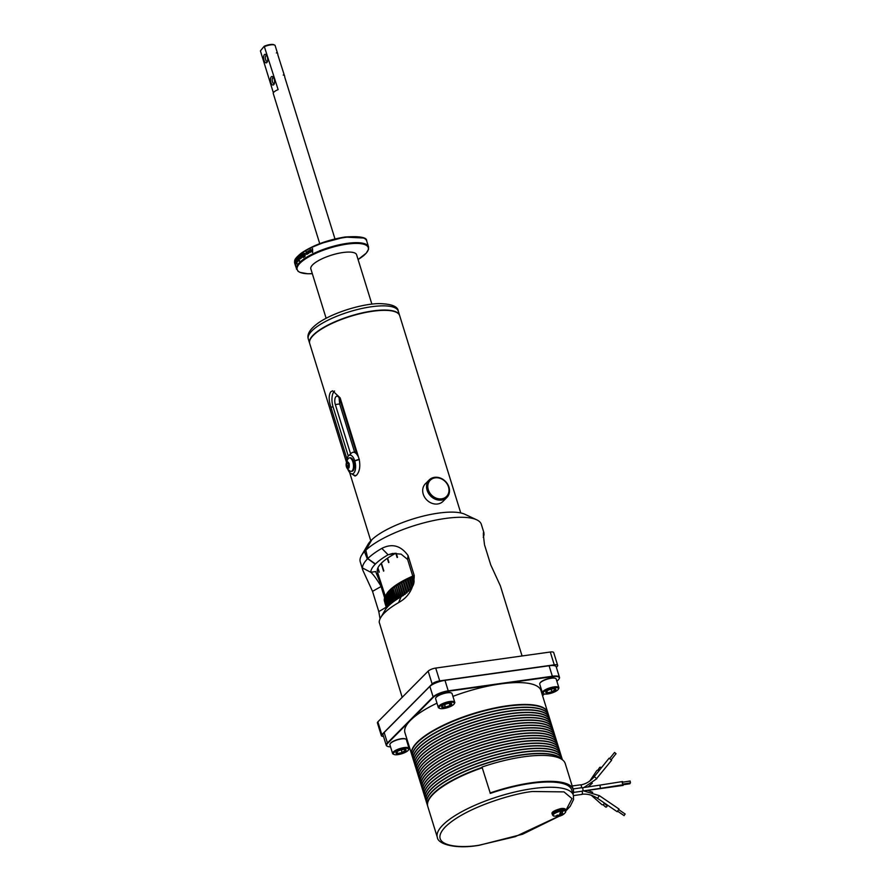 <?xml version="1.0" encoding="UTF-8"?>
<svg xmlns="http://www.w3.org/2000/svg" width="891" height="891" viewBox="0 0 891 891"><rect width="100%" height="100%" fill="white"/><g stroke="black" fill="none" stroke-linecap="round" stroke-linejoin="round"><path stroke-width="1.34" d="M560.907 808.594L552.743 812.603M560.094 813.773L560.617 815.8L562.499 815.009A3.519 1.036 -17.2 0 0 563.179 814.329L561.519 814.897L562.978 810.866A6.638 1.949 -17.2 0 1 565.417 812.492L565.841 810.821A6.994 2.06 -17.2 0 0 561.865 810.164A6.994 2.06 -17.2 0 0 552.487 814.953L553.79 816.089A6.638 1.949 -17.2 0 1 554.291 813.75A6.638 1.949 -17.2 0 1 560.795 811.166L560.807 810.81A6.883 2.027 -17.2 0 1 561.943 810.61A6.883 2.027 -17.2 0 1 562.989 810.498L560.495 812.57M565.417 812.492L563.647 814.251A10.848 0.668 -128.1 0 1 563.58 814.251A10.848 0.668 51.9 0 1 562.388 813.205M601.28 767.931A0.958 0.802 -146.3 0 0 599.576 767.641M599.042 770.715A1.626 1.37 -146.3 0 0 596.591 770.893M629.725 783.746L630.204 782.955M622.698 785.372A1.626 0.757 -98 0 0 622.965 785.428A1.626 0.757 -98 0 0 623.199 785.305A1.626 0.757 -98 0 0 623.511 784.013M611.226 759.678L616.049 753.675L614.556 752.483M596.536 778.667L611.627 760.246L609.076 758.219M630.438 782.911L622.909 784.102L622.453 782.966L622.62 782.209L630.137 781.017L630.438 782.911L630.137 781.017M623.31 784.035L623.021 784.759L622.23 782.833L622.508 781.552L623.009 782.153M624.145 815.465L625.059 814.14M617.185 811.723L619.022 809.028L599.365 795.652L597.527 798.347L617.185 811.723M605.345 806.611A0.958 0.791 -48.6 0 0 607.038 805.91A0.958 0.791 -48.6 0 0 606.827 805.542L604.265 803.281M346.944 458.965L330.906 407.154C328.656 400.315 328.623 395.181 330.784 391.762L332.644 390.815L340.139 397.843L359.184 459.355C360.51 466.327 359.641 471.595 356.589 475.137L355.008 476.039L352.313 474.235M460.747 512.938L399.669 315.626A47.1 13.844 162.8 0 0 396.228 312.229A47.1 13.844 162.8 0 0 354.908 315.046A47.1 13.844 162.8 0 0 313.32 335.35A47.1 13.844 162.8 0 0 310.614 338.725A47.1 13.844 162.8 0 0 309.689 343.469L346.354 461.917M396.038 312.14A46.778 13.755 162.8 0 0 395.86 312.05A46.778 13.755 162.8 0 0 354.818 314.857A46.778 13.755 162.8 0 0 313.509 335.016A46.778 13.755 162.8 0 0 310.825 338.38A46.778 13.755 162.8 0 0 310.725 338.547M370.623 540.948A53.159 15.637 162.8 0 0 368.161 544.156L361.49 555.483A63.384 18.633 -17.2 0 1 364.475 551.596L371.246 540.503M380.056 618.833L378.798 611.616L372.527 591.346L362.871 570.34L360.254 561.865A63.384 18.633 -17.2 0 1 361.49 555.483M476.707 519.809L464.801 514.241A53.159 15.637 162.8 0 0 438.405 513.127A53.159 15.637 162.8 0 0 371.848 539.723L365.811 550.248A63.384 18.633 -17.2 0 1 445.233 518.484A63.384 18.633 -17.2 0 1 476.707 519.809A63.384 18.633 -17.2 0 1 481.34 524.376L483.958 532.851L483.301 535.313M365.811 550.248L367.794 558.568A63.384 18.633 -17.2 0 1 381.816 548.388C392.096 543.187 400.827 545.57 408.045 555.527L414.248 575.586C413.97 588.004 408.746 597.003 398.6 602.606A63.384 18.633 162.8 0 0 380.713 617.574A63.384 18.633 162.8 0 0 379.221 622.241L402.186 697.33M362.871 570.34L362.437 567.935A63.384 18.633 -17.2 0 1 367.337 559.036L364.475 551.596M446.881 497.479L443.005 501.377A12.452 10.425 -135.2 0 1 437.693 503.972A12.452 10.425 -135.2 0 1 424.651 497.256A12.452 10.425 -135.2 0 1 425.33 483.835L429.195 479.937A12.452 10.425 -135.2 0 1 434.518 477.342A12.452 10.425 -135.2 0 1 447.549 484.058A12.452 10.425 -135.2 0 1 446.881 497.479A12.452 10.425 -135.2 0 1 441.557 500.074A12.452 10.425 -135.2 0 1 428.515 493.358A12.452 10.425 -135.2 0 1 429.195 479.937M399.625 315.481A47.1 13.844 162.8 0 0 399.58 315.325A47.1 13.844 162.8 0 0 361.857 312.975A47.1 13.844 162.8 0 0 313.231 335.061A47.1 13.844 162.8 0 0 309.6 343.18A47.1 13.844 162.8 0 0 309.645 343.325M346.632 461.093A9.445 4.366 82 0 1 348.548 455.758L351.544 453.029A11.85 5.469 82 0 1 353.103 452.26A11.85 5.469 82 0 1 358.527 457.272M350.597 453.887L335.328 404.559A6.07 2.807 82 0 1 336.82 396.194A6.07 2.807 82 0 1 340.006 399.836L356.177 452.06A11.85 5.469 82 0 1 357.035 452.439M356.177 452.06A11.85 5.469 -98 0 0 355.064 451.982L353.103 452.26M386.494 608.13L384.957 603.073A53.415 15.704 162.8 0 0 385.057 603.14M359.351 459.5L354.774 460.937A9.445 4.366 82 0 1 353.772 473.121A9.445 4.366 82 0 1 351.054 473.6A9.445 4.366 82 0 1 347.735 469M441.646 498.826A11.494 9.623 -135.2 0 1 428.304 489.749A11.494 9.623 -135.2 0 1 435.153 477.843A11.494 9.623 -135.2 0 1 448.496 486.92A11.494 9.623 -135.2 0 1 441.646 498.826M376.024 572.557L381.66 586.189L384.979 596.914M378.552 575.408A51.466 15.136 -17.2 0 1 375.98 572.423M396.25 553.311L397.486 557.309A49.907 14.679 162.8 0 0 397.119 557.51L395.816 553.289M395.727 553.289A49.907 14.679 162.8 0 0 387.596 558.145L388.921 562.399A49.907 14.679 162.8 0 0 388.632 562.6L387.307 558.345A49.907 14.679 162.8 0 0 381.415 563.134L383.821 570.886A49.907 14.679 162.8 0 0 383.575 571.142L381.17 563.39A49.907 14.679 162.8 0 0 377.918 567.812L379.243 572.067A49.907 14.679 162.8 0 0 379.165 572.234L377.851 567.979A49.907 14.679 162.8 0 0 377.428 571.777L378.742 576.032A49.907 14.679 162.8 0 0 378.775 576.132A49.907 14.679 162.8 0 0 378.786 576.176L377.472 571.922M352.179 470.827A6.805 3.141 82 0 1 351.199 471.35A6.805 3.141 82 0 1 350.063 471.083C345.496 468.187 344.906 463.977 348.292 458.453A6.805 3.141 82 0 1 348.336 458.408A6.805 3.141 82 0 1 349.317 457.885A6.805 3.141 82 0 1 353.17 463.053A6.805 3.141 82 0 1 352.179 470.827M351.199 471.35L352.045 471.228A6.805 3.141 -98 0 0 353.025 470.704A6.805 3.141 -98 0 0 353.76 461.972A6.805 3.141 -98 0 0 353.682 461.738A6.805 3.141 -98 0 0 350.152 457.762L349.317 457.885M371.881 304.132L356.6 254.748A23.946 7.039 162.8 0 0 337.411 253.556A23.946 7.039 162.8 0 0 312.685 264.783A23.946 7.039 162.8 0 0 310.848 268.915L326.128 318.287M388.766 605.657L385.669 595.656A51.89 15.258 162.8 0 0 385.48 595.979L386.727 593.852A49.974 14.69 -17.2 0 1 412.956 576.032M384.4 600.98A51.89 15.258 162.8 0 0 384.455 601.202A51.89 15.258 162.8 0 0 384.478 601.247L386.571 608.03L384.433 600.902M386.661 607.918L384.266 600.178A51.89 15.258 162.8 0 0 384.299 600.467L386.616 607.974M386.861 607.684L384.277 599.342A51.89 15.258 162.8 0 0 384.255 599.643L386.772 607.785M387.162 607.339L384.422 598.474A51.89 15.258 162.8 0 0 384.355 598.785L387.039 607.473M387.585 606.871L384.7 597.571A51.89 15.258 162.8 0 0 384.589 597.894L387.418 607.049M388.108 606.303L385.112 596.625A51.89 15.258 162.8 0 0 384.957 596.97L387.908 606.515M378.775 576.132L388.521 605.902M385.669 595.656L386.861 593.673L386.093 595.021L389.244 605.201M389.534 604.933L386.349 594.665A51.89 15.258 162.8 0 0 386.093 595.021M386.349 594.665L387.563 592.704L386.861 594.007L390.091 604.432M390.414 604.143L387.162 593.64A51.89 15.258 162.8 0 0 386.861 594.007M387.162 593.64L387.752 592.972A51.89 15.258 -17.2 0 1 388.108 592.604L389.345 590.688L388.777 591.925L392.129 602.739M392.541 602.416L389.178 591.546A51.89 15.258 162.8 0 0 388.777 591.925M389.178 591.546L390.414 589.653L389.924 590.856L393.321 601.815M393.777 601.481L390.358 590.466A51.89 15.258 162.8 0 0 389.924 590.856M390.358 590.466L391.617 588.606L391.194 589.775L394.635 600.868M395.125 600.523L391.672 589.385A51.89 15.258 162.8 0 0 391.194 589.775M391.672 589.385L392.92 587.548L392.575 588.684L396.05 599.888M396.584 599.543L393.098 588.283A51.89 15.258 162.8 0 0 392.575 588.684M393.098 588.283L394.334 586.478L397.586 598.897M398.154 598.529L394.635 587.18A51.89 15.258 162.8 0 0 394.078 587.581M394.635 587.18L395.871 585.409L399.213 597.872M399.825 597.505L396.283 586.078A51.89 15.258 162.8 0 0 395.682 586.467M396.283 586.078L397.497 584.329L400.95 596.836M401.607 596.502L398.032 584.964A51.89 15.258 162.8 0 0 397.397 585.365M398.032 584.964L399.224 583.26L402.799 595.834M403.456 595.422L399.881 583.861A51.89 15.258 162.8 0 0 399.213 584.251M399.881 583.861L401.05 582.191L404.67 594.598M405.338 594.108L401.83 582.759A51.89 15.258 162.8 0 0 401.128 583.159M401.83 582.759L402.966 581.121L406.552 593.128M407.22 592.548L403.857 581.667A51.89 15.258 162.8 0 0 403.122 582.057M403.857 581.667L404.96 580.063L408.434 591.401M409.103 590.722L405.973 580.598A51.89 15.258 162.8 0 0 405.205 580.977M405.973 580.598L407.042 579.027L410.305 589.385M410.963 588.583L408.156 579.529A51.89 15.258 162.8 0 0 407.376 579.907M408.156 579.529L409.181 577.992L412.121 586.969M412.733 585.955L410.417 578.482A51.89 15.258 162.8 0 0 409.604 578.849M410.417 578.482L411.397 576.978L413.725 583.672M414.115 581.879L412.745 577.446A51.89 15.258 162.8 0 0 411.909 577.813M412.745 577.446L413.68 575.987M436.98 703.166A71.202 20.939 162.8 0 0 410.417 720.396A71.202 20.939 162.8 0 0 404.937 732.68L411.709 754.543A71.202 20.939 -17.2 0 1 507.179 705.806A71.202 20.939 -17.2 0 1 547.742 712.432A71.202 20.939 -17.2 0 1 547.798 712.644M547.742 712.432L540.971 690.57A71.202 20.939 162.8 0 0 500.408 683.943A71.202 20.939 162.8 0 0 452.929 696.372M451.247 692.92A8.297 2.439 162.8 0 0 451.069 692.83A8.297 2.439 162.8 0 0 443.785 693.321A8.297 2.439 162.8 0 0 436.456 696.907A8.297 2.439 162.8 0 0 435.977 697.497A8.297 2.439 162.8 0 0 435.888 697.675M439.664 708.378L438.929 708.033A8.62 2.539 -17.2 0 1 438.294 707.409L435.61 698.722A8.62 2.539 -17.2 0 1 435.777 697.853A8.62 2.539 -17.2 0 1 436.267 697.23A8.62 2.539 -17.2 0 1 447.159 692.819A8.62 2.539 -17.2 0 1 451.447 692.998A8.62 2.539 -17.2 0 1 452.071 693.621L454.766 702.308A8.62 2.539 -17.2 0 1 454.599 703.177L454.176 703.89A7.986 2.35 -17.2 0 1 443.629 708.545A7.986 2.35 -17.2 0 1 439.664 708.378A7.986 2.35 -17.2 0 1 441.323 705.215A7.986 2.35 -17.2 0 1 449.788 702.342A7.986 2.35 -17.2 0 1 454.176 703.89M405.55 739.007A8.297 2.439 162.8 0 0 405.372 738.917A8.297 2.439 162.8 0 0 401.251 738.739A8.297 2.439 162.8 0 0 390.28 743.584A8.297 2.439 162.8 0 0 390.191 743.762M393.967 754.465L393.221 754.12A8.62 2.539 -17.2 0 1 392.597 753.496L389.902 744.809A8.62 2.539 -17.2 0 1 390.069 743.94A8.62 2.539 -17.2 0 1 401.462 738.906A8.62 2.539 -17.2 0 1 405.75 739.085A8.62 2.539 -17.2 0 1 406.374 739.708L409.069 748.395A8.62 2.539 -17.2 0 1 408.891 749.264L408.479 749.977A7.986 2.35 -17.2 0 1 397.932 754.632A7.986 2.35 -17.2 0 1 393.967 754.465A7.986 2.35 -17.2 0 1 395.626 751.302A7.986 2.35 -17.2 0 1 404.091 748.429A7.986 2.35 -17.2 0 1 408.479 749.977M555.36 678.329A8.297 2.439 162.8 0 0 555.182 678.229A8.297 2.439 162.8 0 0 551.061 678.062A8.297 2.439 162.8 0 0 540.091 682.907A8.297 2.439 162.8 0 0 540.002 683.074M543.777 693.788L543.031 693.432A8.62 2.539 -17.2 0 1 542.407 692.819L539.712 684.121A8.62 2.539 -17.2 0 1 539.879 683.263A8.62 2.539 -17.2 0 1 551.273 678.229A8.62 2.539 -17.2 0 1 555.561 678.407A8.62 2.539 -17.2 0 1 556.184 679.031L558.88 687.718A8.62 2.539 -17.2 0 1 558.702 688.587L558.289 689.289A7.986 2.35 -17.2 0 1 547.742 693.955A7.986 2.35 -17.2 0 1 543.777 693.788A7.986 2.35 -17.2 0 1 545.437 690.614A7.986 2.35 -17.2 0 1 553.901 687.741A7.986 2.35 -17.2 0 1 558.289 689.289M346.788 463.587A2.305 1.069 82 0 1 347.145 462.863A2.305 1.069 82 0 1 347.668 462.696L346.788 463.587L346.9 465.859L347.913 467.229L348.804 466.338A2.305 1.069 82 0 1 348.615 466.828A2.305 1.069 82 0 1 347.913 467.229A2.305 1.069 82 0 1 346.9 465.859A2.305 1.069 82 0 1 346.788 463.587L348.381 463.365M295.133 264.594L295.055 264.315A37.678 11.082 -17.2 0 1 295.032 264.215L295.756 266.543A37.678 11.082 162.8 0 0 295.779 266.643L295.834 266.866M295.578 266.008L294.698 263.201A37.678 11.082 162.8 0 1 345.218 237.407A37.678 11.082 162.8 0 1 366.691 240.915C367.092 237.34 359.819 236.037 344.884 237.028C327.665 239.857 313.198 245.181 301.481 252.999C292.46 260.295 295.044 260.985 294.698 263.201M294.999 264.026A37.678 11.082 -17.2 0 1 294.988 263.925L295.979 267.122A37.678 11.082 162.8 0 0 295.99 267.233L295.021 264.026M294.966 263.268A37.678 11.082 -17.2 0 1 294.977 263.213L295.11 263.669A37.678 11.082 162.8 0 0 295.11 263.781L294.988 263.268M295.723 264.415A37.678 11.082 -17.2 0 1 295.756 264.293L295.211 262.656A37.678 11.082 162.8 0 0 295.199 262.711L295.088 262.388A37.678 11.082 -17.2 0 1 295.121 262.299L295.801 264.17A37.678 11.082 -17.2 0 1 295.823 264.081L295.935 264.415A37.678 11.082 162.8 0 0 295.901 264.504L295.868 264.627A37.678 11.082 162.8 0 0 295.834 264.75L295.912 264.371M295.177 262.288L295.389 262.845M295.422 262.043L295.723 263.669L295.868 262.711M295.433 261.687L295.834 262.6M295.534 261.286A37.678 11.082 -17.2 0 1 295.6 261.163L296.58 263.023A37.678 11.082 162.8 0 0 296.514 263.157L295.801 261.252L296.335 263.48A37.678 11.082 162.8 0 0 296.257 263.625L295.634 261.263M295.823 260.863L296.146 261.586M296.224 261.843L296.124 261.163M295.979 260.495A37.678 11.082 -17.2 0 1 296.068 260.361L297.071 263.547A37.678 11.082 162.8 0 0 296.981 263.703L296.102 260.473M296.335 260.083L296.803 260.996M297.004 259.281L297.538 261.731L296.881 260.918L296.781 259.314L297.46 260.15M297.538 261.731L297.026 260.885M297.382 258.668A37.678 11.082 -17.2 0 1 297.505 258.535L298.229 260.863A37.678 11.082 162.8 0 0 298.106 261.007L297.538 258.646M298.374 257.644A37.678 11.082 -17.2 0 1 298.53 257.51L299.521 260.718A37.678 11.082 162.8 0 0 299.086 261.141L298.485 259.225A37.678 11.082 -17.2 0 1 298.775 258.936L298.563 257.622M299.888 256.441L299.61 257.365L300.568 257.889L300.378 258.88L299.788 258.546L300.345 258.011L299.454 257.566L299.621 256.474L300.278 256.875M300.868 255.65L300.579 256.563L301.592 257.087L301.37 258.078L300.746 257.744L301.347 257.209L300.412 256.764L300.612 255.661L301.303 256.062M301.035 257.165L301.592 257.087M301.381 255.138L302.472 255.104L302.428 257.287L301.18 255.283A37.678 11.082 -17.2 0 1 301.381 255.138M302.55 254.303A37.678 11.082 -17.2 0 1 302.762 254.147L303.753 257.365A37.678 11.082 162.8 0 0 303.541 257.51L302.784 254.291A37.355 10.982 -17.2 0 1 302.806 254.28M303.764 255.439L303.798 253.412L305.245 254.436L304.833 256.697L303.798 256.218L304.733 256.307L305.012 254.603L303.92 253.779L303.675 255.049A37.678 11.082 -17.2 0 1 304.21 254.692L304.321 255.071A37.678 11.082 162.8 0 0 303.564 255.572L303.196 254.403L304.432 253.289M304.833 256.697L303.798 256.218L304.967 256.307L305.245 254.603L304.154 253.779M303.998 255.984L304.967 256.307M305.268 253.679A37.678 11.082 -17.2 0 1 306.003 253.233L306.125 253.612A37.678 11.082 162.8 0 0 305.379 254.058L305.49 253.679A37.355 10.982 -17.2 0 1 306.036 253.345M305.992 252.108A37.678 11.082 -17.2 0 1 306.248 251.964L307.451 252.32L307.896 253.757A37.678 11.082 162.8 0 0 307.64 253.902L306.727 252.019L306.994 254.269A37.678 11.082 162.8 0 0 306.716 254.436L306.203 252.12A37.355 10.982 -17.2 0 1 306.281 252.075M306.883 251.674L307.451 252.32M308.241 250.917L309.121 251.73L308.787 253.322L307.941 252.899L308.676 252.988L308.854 251.875L308.141 251.229L307.662 252.131L308.375 250.828M308.787 253.311L307.941 252.899L308.876 252.999L308.342 251.251M308.197 252.71L308.876 252.999M309.043 251.897L308.141 251.229M309.734 250.115L310.658 250.928L310.302 252.509L309.433 252.097L310.191 252.175L310.38 251.073L309.656 250.427L309.155 251.318L309.923 250.026M310.302 252.509L309.433 252.097L310.38 252.209L309.845 250.449M309.7 251.908L310.38 252.209M310.569 251.106L309.656 250.427M312.262 248.801A37.678 11.082 -17.2 0 1 312.574 248.656L312.652 252.298A37.678 11.082 162.8 0 0 312.362 252.431L310.48 249.669A37.678 11.082 -17.2 0 1 310.781 249.513L311.327 250.36A37.678 11.082 -17.2 0 1 312.307 249.87L312.429 248.834A37.355 10.982 -17.2 0 1 312.574 248.767M438.294 707.409A8.62 2.539 -17.2 0 1 449.855 701.507A8.62 2.539 -17.2 0 1 454.766 702.308M392.597 753.496A8.62 2.539 -17.2 0 1 404.158 747.594A8.62 2.539 -17.2 0 1 409.069 748.395M542.407 692.819A8.62 2.539 -17.2 0 1 553.968 686.916A8.62 2.539 -17.2 0 1 558.88 687.718M542.586 707.677A71.08 20.894 162.8 0 0 542.519 707.643A71.08 20.894 162.8 0 0 507.213 706.151A71.08 20.894 162.8 0 0 413.313 747.638A71.08 20.894 162.8 0 0 413.268 747.705M412.589 757.406A71.202 20.939 -17.2 0 1 412.555 757.283L411.831 754.955A71.202 20.939 -17.2 0 1 413.224 747.783A71.202 20.939 -17.2 0 1 507.302 706.218A71.202 20.939 -17.2 0 1 542.664 707.71A71.202 20.939 -17.2 0 1 547.865 712.845L548.589 715.172A71.202 20.939 -17.2 0 1 548.622 715.295M412.555 757.283A71.202 20.939 -17.2 0 1 418.035 744.999A71.202 20.939 -17.2 0 1 508.026 708.545A71.202 20.939 -17.2 0 1 548.589 715.172M444.442 704.636L445.333 707.209L444.72 704.514M449.32 703.333L449.988 705.494L445.522 707.12M449.988 705.494L449.576 703.311M451.414 703.567L450.211 705.36M451.425 703.6L451.347 703.522A5.268 1.548 -17.2 0 1 450.267 705.594A5.268 1.548 -17.2 0 1 444.676 707.487A5.268 1.548 -17.2 0 1 441.78 706.474A5.268 1.548 -17.2 0 1 448.741 703.4A5.268 1.548 -17.2 0 1 451.358 703.5L451.425 703.6M445.233 707.176L441.914 706.853M401.217 749.854L402.053 752.583L401.518 749.777M405.472 749.988L402.353 752.483M404.536 749.309L405.717 750.4M403.044 749.487A5.268 1.548 -17.2 0 1 405.661 749.587A5.268 1.548 -17.2 0 1 404.57 751.681A5.268 1.548 -17.2 0 1 398.979 753.574A5.268 1.548 -17.2 0 1 396.083 752.561A5.268 1.548 -17.2 0 1 403.044 749.487M402.053 752.583L397.598 753.452L397.041 751.648M551.017 689.177L551.863 691.906L551.329 689.099M555.282 689.311L552.164 691.795M554.347 688.62L555.527 689.723M552.854 688.799A5.268 1.548 -17.2 0 1 555.472 688.91A5.268 1.548 -17.2 0 1 554.38 691.004A5.268 1.548 -17.2 0 1 548.789 692.897A5.268 1.548 -17.2 0 1 545.893 691.873A5.268 1.548 -17.2 0 1 552.854 688.799M551.863 691.906L547.408 692.764L546.851 690.959M414.059 750.278A71.08 20.894 -17.2 0 1 414.103 750.2A71.08 20.894 -17.2 0 1 418.18 745.099A71.08 20.894 -17.2 0 1 508.015 708.713A71.08 20.894 -17.2 0 1 543.31 710.205A71.08 20.894 -17.2 0 1 543.387 710.238M546.673 691.082L547.408 692.764M413.379 759.967A71.202 20.939 -17.2 0 1 413.346 759.856L412.622 757.517A71.202 20.939 -17.2 0 1 414.014 750.345A71.202 20.939 -17.2 0 1 508.093 708.779A71.202 20.939 -17.2 0 1 543.454 710.283A71.202 20.939 -17.2 0 1 548.667 715.406L549.379 717.745A71.202 20.939 -17.2 0 1 549.424 717.856M413.346 759.856A71.202 20.939 -17.2 0 1 508.817 711.107A71.202 20.939 -17.2 0 1 549.379 717.745M277.413 52.948L275.152 45.63A7.986 2.35 162.8 0 0 274.562 45.051L273.827 44.706A7.34 2.161 162.8 0 0 270.173 44.55A7.34 2.161 162.8 0 0 264.226 46.254L278.126 89.623A7.986 2.35 162.8 0 0 273.871 92.118A7.986 2.35 162.8 0 0 273.259 93.499L319.735 243.644M273.37 92.764L260.406 50.887L264.226 46.254M414.861 752.839A71.08 20.894 -17.2 0 1 414.894 752.772A71.08 20.894 -17.2 0 1 508.806 711.274A71.08 20.894 -17.2 0 1 544.1 712.778A71.08 20.894 -17.2 0 1 544.178 712.811M334.983 238.933L284.797 77.305C284.507 74.855 283.995 74.131 283.249 75.134M274.562 45.051A7.986 2.35 162.8 0 0 270.597 44.884A7.986 2.35 162.8 0 0 264.772 46.477M284.274 75.1L277.936 55.153C277.647 52.703 277.134 51.979 276.388 52.981M414.181 762.529A71.202 20.939 -17.2 0 1 414.137 762.418L413.424 760.09A71.202 20.939 -17.2 0 1 414.816 752.917A71.202 20.939 -17.2 0 1 508.895 711.341A71.202 20.939 -17.2 0 1 544.256 712.845A71.202 20.939 -17.2 0 1 549.457 717.979L550.181 720.307A71.202 20.939 -17.2 0 1 550.215 720.429M274.361 83.476A3.029 1.403 82 0 1 274.06 83.598A3.029 1.403 82 0 1 272.468 81.772A3.029 1.403 82 0 1 272.78 77.818A3.029 1.403 82 0 1 273.214 77.584A3.029 1.403 82 0 1 273.537 77.617M267.5 61.323A3.029 1.403 82 0 1 267.2 61.446A3.029 1.403 82 0 1 265.607 59.619A3.029 1.403 82 0 1 265.919 55.665A3.029 1.403 82 0 1 266.353 55.431A3.029 1.403 82 0 1 266.687 55.465M271.298 76.815A4.31 1.994 82 0 1 273.036 76.96A4.31 1.994 82 0 1 274.049 84.255A4.31 1.994 82 0 1 273.737 84.69A4.31 1.994 82 0 1 270.853 82.429A4.31 1.994 82 0 1 271.298 76.815M264.438 54.652A4.31 1.994 82 0 1 266.175 54.808A4.31 1.994 82 0 1 267.2 62.092A4.31 1.994 82 0 1 266.877 62.526A4.31 1.994 82 0 1 263.992 60.265A4.31 1.994 82 0 1 264.438 54.652M414.137 762.418A71.202 20.939 -17.2 0 1 419.616 750.133A71.202 20.939 -17.2 0 1 509.607 713.68A71.202 20.939 -17.2 0 1 550.181 720.307M415.651 755.401A71.08 20.894 -17.2 0 1 415.696 755.334A71.08 20.894 -17.2 0 1 419.772 750.233A71.08 20.894 -17.2 0 1 482.543 719.594A71.08 20.894 -17.2 0 1 544.902 715.339A71.08 20.894 -17.2 0 1 544.969 715.373M396.863 751.77L397.598 753.452M414.972 765.102A71.202 20.939 -17.2 0 1 414.939 764.979L414.215 762.651A71.202 20.939 -17.2 0 1 415.607 755.479A71.202 20.939 -17.2 0 1 419.694 750.367A71.202 20.939 -17.2 0 1 509.685 713.914A71.202 20.939 -17.2 0 1 545.047 715.406A71.202 20.939 -17.2 0 1 550.248 720.541L550.972 722.868A71.202 20.939 -17.2 0 1 551.006 722.991M414.939 764.979A71.202 20.939 -17.2 0 1 510.409 716.241A71.202 20.939 -17.2 0 1 550.972 722.868M416.442 757.974A71.08 20.894 -17.2 0 1 416.487 757.896A71.08 20.894 -17.2 0 1 420.563 752.795A71.08 20.894 -17.2 0 1 510.398 716.409A71.08 20.894 -17.2 0 1 545.693 717.901A71.08 20.894 -17.2 0 1 545.771 717.946M415.763 767.663A71.202 20.939 -17.2 0 1 415.729 767.552L415.006 765.213A71.202 20.939 -17.2 0 1 416.398 758.041A71.202 20.939 -17.2 0 1 420.485 752.928A71.202 20.939 -17.2 0 1 510.476 716.475A71.202 20.939 -17.2 0 1 545.838 717.979A71.202 20.939 -17.2 0 1 551.039 723.102L551.763 725.441A71.202 20.939 -17.2 0 1 551.796 725.552M415.729 767.552A71.202 20.939 -17.2 0 1 511.2 718.814A71.202 20.939 -17.2 0 1 551.763 725.441M417.233 760.535A71.08 20.894 -17.2 0 1 417.278 760.468A71.08 20.894 -17.2 0 1 511.189 718.97A71.08 20.894 -17.2 0 1 546.484 720.474A71.08 20.894 -17.2 0 1 546.562 720.507M416.565 770.236A71.202 20.939 -17.2 0 1 416.52 770.114L415.807 767.786A71.202 20.939 -17.2 0 1 417.2 760.613A71.202 20.939 -17.2 0 1 511.267 719.037A71.202 20.939 -17.2 0 1 546.64 720.541A71.202 20.939 -17.2 0 1 551.841 725.675L552.565 728.003A71.202 20.939 -17.2 0 1 552.598 728.125M416.52 770.114A71.202 20.939 -17.2 0 1 511.991 721.376A71.202 20.939 -17.2 0 1 552.565 728.003M418.035 763.108A71.08 20.894 -17.2 0 1 418.079 763.03A71.08 20.894 -17.2 0 1 422.156 757.929A71.08 20.894 -17.2 0 1 511.98 721.543A71.08 20.894 -17.2 0 1 547.286 723.035A71.08 20.894 -17.2 0 1 547.352 723.069M417.356 772.798A71.202 20.939 -17.2 0 1 417.322 772.675L416.598 770.347A71.202 20.939 -17.2 0 1 417.99 763.175A71.202 20.939 -17.2 0 1 422.078 758.063A71.202 20.939 -17.2 0 1 512.069 721.61A71.202 20.939 -17.2 0 1 547.43 723.102A71.202 20.939 -17.2 0 1 552.632 728.237L553.356 730.564A71.202 20.939 -17.2 0 1 553.389 730.687M417.322 772.675A71.202 20.939 -17.2 0 1 422.802 760.391A71.202 20.939 -17.2 0 1 512.793 723.938A71.202 20.939 -17.2 0 1 553.356 730.564M418.826 765.67A71.08 20.894 -17.2 0 1 418.87 765.603A71.08 20.894 -17.2 0 1 422.947 760.491A71.08 20.894 -17.2 0 1 485.718 729.863A71.08 20.894 -17.2 0 1 548.076 725.597A71.08 20.894 -17.2 0 1 548.143 725.642M418.146 775.359A71.202 20.939 -17.2 0 1 418.113 775.248L417.389 772.909A71.202 20.939 -17.2 0 1 418.781 765.737A71.202 20.939 -17.2 0 1 422.869 760.624A71.202 20.939 -17.2 0 1 512.86 724.171A71.202 20.939 -17.2 0 1 548.221 725.675A71.202 20.939 -17.2 0 1 553.422 730.798L554.146 733.137A71.202 20.939 -17.2 0 1 554.18 733.248M418.113 775.248A71.202 20.939 -17.2 0 1 513.584 726.51A71.202 20.939 -17.2 0 1 554.146 733.137M419.616 768.231A71.08 20.894 -17.2 0 1 419.661 768.165A71.08 20.894 -17.2 0 1 423.737 763.064A71.08 20.894 -17.2 0 1 513.572 726.666A71.08 20.894 -17.2 0 1 548.867 728.17A71.08 20.894 -17.2 0 1 548.945 728.203M418.948 777.932A71.202 20.939 -17.2 0 1 418.904 777.81L418.18 775.482A71.202 20.939 -17.2 0 1 419.583 768.309A71.202 20.939 -17.2 0 1 423.659 763.186A71.202 20.939 -17.2 0 1 513.65 726.733A71.202 20.939 -17.2 0 1 549.012 728.237A71.202 20.939 -17.2 0 1 554.224 733.371L554.948 735.699A71.202 20.939 -17.2 0 1 554.982 735.821M418.904 777.81A71.202 20.939 -17.2 0 1 514.374 729.072A71.202 20.939 -17.2 0 1 554.948 735.699M420.418 770.804A71.08 20.894 -17.2 0 1 420.452 770.726A71.08 20.894 -17.2 0 1 514.363 729.239A71.08 20.894 -17.2 0 1 549.658 730.731A71.08 20.894 -17.2 0 1 549.736 730.765M419.739 780.494A71.202 20.939 -17.2 0 1 419.706 780.371L418.982 778.043A71.202 20.939 -17.2 0 1 420.374 770.871A71.202 20.939 -17.2 0 1 514.452 729.306A71.202 20.939 -17.2 0 1 549.814 730.798A71.202 20.939 -17.2 0 1 555.015 735.933L555.739 738.271A71.202 20.939 -17.2 0 1 555.772 738.383M419.706 780.371A71.202 20.939 -17.2 0 1 425.174 768.087A71.202 20.939 -17.2 0 1 515.176 731.634A71.202 20.939 -17.2 0 1 555.739 738.271M421.209 773.366A71.08 20.894 -17.2 0 1 421.254 773.299A71.08 20.894 -17.2 0 1 425.33 768.187A71.08 20.894 -17.2 0 1 488.101 737.559A71.08 20.894 -17.2 0 1 550.46 733.293A71.08 20.894 -17.2 0 1 550.527 733.338M420.53 783.055A71.202 20.939 -17.2 0 1 420.496 782.944L419.772 780.605A71.202 20.939 -17.2 0 1 421.165 773.433A71.202 20.939 -17.2 0 1 425.252 768.32A71.202 20.939 -17.2 0 1 515.243 731.867A71.202 20.939 -17.2 0 1 550.605 733.371A71.202 20.939 -17.2 0 1 555.806 738.494L556.53 740.833A71.202 20.939 -17.2 0 1 556.563 740.944M420.496 782.944A71.202 20.939 -17.2 0 1 425.976 770.659A71.202 20.939 -17.2 0 1 515.967 734.206A71.202 20.939 -17.2 0 1 556.53 740.833M422 775.927A71.08 20.894 -17.2 0 1 422.044 775.861A71.08 20.894 -17.2 0 1 426.121 770.76A71.08 20.894 -17.2 0 1 488.892 740.12A71.08 20.894 -17.2 0 1 551.251 735.866A71.08 20.894 -17.2 0 1 551.329 735.899M421.332 785.628A71.202 20.939 -17.2 0 1 421.287 785.506L420.563 783.178A71.202 20.939 -17.2 0 1 421.966 776.005A71.202 20.939 -17.2 0 1 426.043 770.882A71.202 20.939 -17.2 0 1 516.034 734.44A71.202 20.939 -17.2 0 1 551.395 735.933A71.202 20.939 -17.2 0 1 556.608 741.067L557.321 743.395A71.202 20.939 -17.2 0 1 557.365 743.517M421.287 785.506A71.202 20.939 -17.2 0 1 516.758 736.768A71.202 20.939 -17.2 0 1 557.321 743.395M422.802 778.5A71.08 20.894 -17.2 0 1 422.835 778.422A71.08 20.894 -17.2 0 1 516.747 736.935A71.08 20.894 -17.2 0 1 552.041 738.427A71.08 20.894 -17.2 0 1 552.119 738.461M422.122 788.19A71.202 20.939 -17.2 0 1 422.078 788.067L421.365 785.739A71.202 20.939 -17.2 0 1 422.757 778.567A71.202 20.939 -17.2 0 1 516.836 737.002A71.202 20.939 -17.2 0 1 552.197 738.494A71.202 20.939 -17.2 0 1 557.398 743.629L558.122 745.967A71.202 20.939 -17.2 0 1 558.156 746.079M422.078 788.067A71.202 20.939 -17.2 0 1 427.557 775.783A71.202 20.939 -17.2 0 1 517.548 739.33A71.202 20.939 -17.2 0 1 558.122 745.967M423.593 781.062A71.08 20.894 -17.2 0 1 423.637 780.995A71.08 20.894 -17.2 0 1 427.713 775.883A71.08 20.894 -17.2 0 1 517.537 739.497A71.08 20.894 -17.2 0 1 552.843 740.989A71.08 20.894 -17.2 0 1 552.91 741.034M422.913 790.751A71.202 20.939 -17.2 0 1 422.88 790.64L422.156 788.301A71.202 20.939 -17.2 0 1 423.548 781.129A71.202 20.939 -17.2 0 1 517.626 739.563A71.202 20.939 -17.2 0 1 552.988 741.067A71.202 20.939 -17.2 0 1 558.189 746.19L558.913 748.529A71.202 20.939 -17.2 0 1 558.947 748.64M422.88 790.64A71.202 20.939 -17.2 0 1 518.35 741.902A71.202 20.939 -17.2 0 1 558.913 748.529M424.383 783.623A71.08 20.894 -17.2 0 1 424.428 783.557A71.08 20.894 -17.2 0 1 428.504 778.456A71.08 20.894 -17.2 0 1 518.339 742.069A71.08 20.894 -17.2 0 1 553.634 743.562A71.08 20.894 -17.2 0 1 553.712 743.595M423.704 793.324A71.202 20.939 -17.2 0 1 423.671 793.202L422.947 790.874A71.202 20.939 -17.2 0 1 424.339 783.701A71.202 20.939 -17.2 0 1 428.426 778.578A71.202 20.939 -17.2 0 1 518.417 742.136A71.202 20.939 -17.2 0 1 553.779 743.629A71.202 20.939 -17.2 0 1 558.991 748.763L559.704 751.091A71.202 20.939 -17.2 0 1 559.737 751.213M423.671 793.202A71.202 20.939 -17.2 0 1 429.15 780.917A71.202 20.939 -17.2 0 1 519.141 744.464A71.202 20.939 -17.2 0 1 559.704 751.091M425.185 786.196A71.08 20.894 -17.2 0 1 425.219 786.118A71.08 20.894 -17.2 0 1 429.295 781.017A71.08 20.894 -17.2 0 1 492.077 750.378A71.08 20.894 -17.2 0 1 554.425 746.123A71.08 20.894 -17.2 0 1 554.503 746.157M424.506 795.886A71.202 20.939 -17.2 0 1 424.461 795.774L423.748 793.435A71.202 20.939 -17.2 0 1 425.141 786.263A71.202 20.939 -17.2 0 1 429.217 781.151A71.202 20.939 -17.2 0 1 519.219 744.698A71.202 20.939 -17.2 0 1 554.581 746.19A71.202 20.939 -17.2 0 1 559.782 751.325L560.506 753.663A71.202 20.939 -17.2 0 1 560.539 753.775M424.461 795.774A71.202 20.939 -17.2 0 1 429.941 783.479A71.202 20.939 -17.2 0 1 519.932 747.026A71.202 20.939 -17.2 0 1 560.506 753.663M425.976 788.758A71.08 20.894 -17.2 0 1 426.021 788.691A71.08 20.894 -17.2 0 1 430.097 783.579A71.08 20.894 -17.2 0 1 492.868 752.951A71.08 20.894 -17.2 0 1 555.227 748.696A71.08 20.894 -17.2 0 1 555.293 748.73M425.297 798.447A71.202 20.939 -17.2 0 1 425.263 798.336L424.539 795.997A71.202 20.939 -17.2 0 1 425.931 788.825A71.202 20.939 -17.2 0 1 430.019 783.712A71.202 20.939 -17.2 0 1 520.01 747.259A71.202 20.939 -17.2 0 1 555.371 748.763A71.202 20.939 -17.2 0 1 560.573 753.897L561.297 756.225A71.202 20.939 -17.2 0 1 561.33 756.336M425.263 798.336A71.202 20.939 -17.2 0 1 430.743 786.051A71.202 20.939 -17.2 0 1 520.734 749.598A71.202 20.939 -17.2 0 1 561.297 756.225M426.767 791.319A71.08 20.894 -17.2 0 1 426.811 791.253A71.08 20.894 -17.2 0 1 430.888 786.152A71.08 20.894 -17.2 0 1 520.712 749.765A71.08 20.894 -17.2 0 1 556.017 751.258A71.08 20.894 -17.2 0 1 556.095 751.291M426.087 801.02A71.202 20.939 -17.2 0 1 426.054 800.898L425.33 798.57A71.202 20.939 -17.2 0 1 426.722 791.397A71.202 20.939 -17.2 0 1 520.801 749.832A71.202 20.939 -17.2 0 1 556.162 751.325A71.202 20.939 -17.2 0 1 561.363 756.459L562.087 758.787A71.202 20.939 -17.2 0 1 562.121 758.909M426.054 800.898A71.202 20.939 -17.2 0 1 521.525 752.16A71.202 20.939 -17.2 0 1 562.087 758.787M427.557 793.892A71.08 20.894 -17.2 0 1 427.602 793.814A71.08 20.894 -17.2 0 1 431.678 788.713A71.08 20.894 -17.2 0 1 521.513 752.327A71.08 20.894 -17.2 0 1 556.808 753.819A71.08 20.894 -17.2 0 1 556.886 753.853M426.889 803.582A71.202 20.939 -17.2 0 1 426.845 803.47L426.121 801.132A71.202 20.939 -17.2 0 1 427.524 793.959A71.202 20.939 -17.2 0 1 431.6 788.847A71.202 20.939 -17.2 0 1 521.591 752.394A71.202 20.939 -17.2 0 1 556.964 753.886A71.202 20.939 -17.2 0 1 562.165 759.021L562.399 759.778M426.845 803.47A71.202 20.939 -17.2 0 1 522.315 754.722A71.202 20.939 -17.2 0 1 561.898 759.422M428.359 796.454A71.08 20.894 -17.2 0 1 428.393 796.387A71.08 20.894 -17.2 0 1 432.48 791.275A71.08 20.894 -17.2 0 1 522.304 754.889A71.08 20.894 -17.2 0 1 557.599 756.392A71.08 20.894 -17.2 0 1 557.677 756.426M427.713 806.232A71.202 20.939 -17.2 0 1 427.647 806.032L426.923 803.693A71.202 20.939 -17.2 0 1 428.315 796.521A71.202 20.939 -17.2 0 1 432.402 791.408A71.202 20.939 -17.2 0 1 522.393 754.955A71.202 20.939 -17.2 0 1 557.755 756.459A71.202 20.939 -17.2 0 1 561.664 759.277M427.647 806.032A71.202 20.939 -17.2 0 1 482.12 767.385M427.546 803.66A71.08 20.894 -17.2 0 1 482.165 767.53M429.273 799.082A70.879 20.838 -17.2 0 1 429.373 798.915A70.879 20.838 -17.2 0 1 482.176 767.585M565.874 810.933L570.207 806.322L573.57 799.505L573.37 795.229A71.202 20.939 -17.2 0 0 532.807 788.602A71.202 20.939 -17.2 0 0 437.336 837.34L427.769 806.444A71.202 20.939 -17.2 0 1 429.161 799.26A71.202 20.939 -17.2 0 1 482.243 767.786M573.37 795.229L571.744 789.983A71.202 20.939 162.8 0 0 531.181 783.356A71.202 20.939 162.8 0 0 490.34 793.391L482.009 767.051A72.795 21.406 -17.2 0 1 565.239 763.565L573.269 789.515A72.795 21.406 -17.2 0 1 573.069 794.237M581.879 791.23A1.76 0.813 82 0 1 582.424 792.845A1.76 0.813 82 0 1 582.079 794.293A1.76 0.813 82 0 1 581.834 794.427A1.76 0.813 82 0 1 581.556 794.36M581.645 787.822A1.76 0.813 82 0 1 581.901 787.689A1.76 0.813 82 0 1 582.892 789.025A1.76 0.813 82 0 1 582.647 791.03A1.76 0.813 82 0 1 582.391 791.163A1.76 0.813 82 0 1 582.113 791.108M572.178 785.973L580.42 784.826A1.76 0.813 82 0 1 581.322 785.817A1.76 0.813 82 0 1 581.389 787.755M557.811 815.254L558 816.022L556.519 815.844A3.519 1.036 -17.2 0 1 557.198 815.165L559.325 815.198L560.795 811.166M561.219 815.566L560.439 812.781M558 816.022L558.223 815.287M560.74 812.77L561.519 814.897M553.79 816.089L558.434 816.1M557.955 815.933L559.826 816.167L563.647 814.251M490.039 792.99A72.795 21.406 -17.2 0 1 573.269 789.515M411.397 576.978L413.591 584.062M409.181 577.992L412.01 587.136M407.042 579.027L410.261 589.441M397.386 753.441L396.205 752.338M441.903 706.975L442.081 706.084M547.197 692.753L546.016 691.661M297.015 262.166L296.291 260.462L296.413 261.486M296.625 260.372L296.826 261.096M297.65 261.353L296.881 259.649L296.981 260.751M296.881 259.649L297.505 260.272M299.253 260.484A37.678 11.082 162.8 0 0 298.953 260.773L298.585 259.615A37.678 11.082 162.8 0 1 298.886 259.314L299.443 260.462M299.454 260.517A37.355 10.982 162.8 0 0 299.231 260.74L298.507 260.473M301.748 256.129L301.904 255.104L301.748 256.129M301.904 255.104L302.506 255.26M312.407 252.03L311.538 250.683A37.678 11.082 162.8 0 1 312.329 250.293L312.351 251.362M297.015 259.626L297.639 260.239M312.518 251.396L312.329 250.293M348.86 465.982A1.994 0.924 82 0 1 348.492 464.489A1.994 0.924 82 0 1 348.537 463.688M301.18 255.283L301.436 255.272A37.355 10.982 -17.2 0 1 301.459 255.249L301.537 256.218M303.742 257.365L302.784 254.291M303.675 255.049L303.909 255.049A37.355 10.982 -17.2 0 1 304.243 254.815M306.894 254.336L306.203 252.12M307.807 253.812L307.44 252.632M311.327 250.36L311.494 250.393A37.355 10.982 -17.2 0 1 312.474 249.914L312.429 248.834M312.541 252.465L310.658 249.703A37.355 10.982 -17.2 0 1 310.836 249.614M348.448 463.476L348.86 466.038M348.559 465.625L346.9 465.859M347.668 462.696A2.305 1.069 82 0 1 348.069 462.941A2.305 1.069 82 0 1 348.682 464.066A2.305 1.069 82 0 1 348.804 466.338M346.41 466.349C346.031 461.215 346.944 460.291 349.172 463.565C349.55 468.711 348.637 469.635 346.41 466.349M390.536 746.836A11.939 3.508 -17.2 0 1 387.518 746.357A11.939 3.508 -17.2 0 1 387.563 743.439L433.26 697.352A11.939 3.508 -17.2 0 1 448.351 691.238L552.465 676.648A11.939 3.508 -17.2 0 1 559.025 678.953A11.939 3.508 -17.2 0 1 558.345 679.811L556.886 681.292M544.312 693.966L542.563 695.726M387.34 746.268A12.251 3.609 -17.2 0 1 387.151 746.179A12.251 3.609 -17.2 0 1 386.249 745.299A12.251 3.609 -17.2 0 1 387.195 743.183L432.892 697.096A12.251 3.609 -17.2 0 1 448.385 690.826L552.498 676.224A12.251 3.609 -17.2 0 1 559.481 677.372A12.251 3.609 -17.2 0 1 559.236 678.608A12.251 3.609 -17.2 0 1 559.125 678.786M408.59 744.486L407.889 744.586M386.249 745.299L383.007 734.808A12.251 3.609 -17.2 0 1 383.241 733.571A12.251 3.609 -17.2 0 1 383.943 732.692L429.651 686.605A12.251 3.609 -17.2 0 1 445.132 680.334L549.246 665.733A12.251 3.609 -17.2 0 1 555.338 665.989A12.251 3.609 -17.2 0 1 556.229 666.88L559.481 677.372M387.752 592.972L391.049 603.608M359.162 459.322L354.818 460.925M348.548 455.758A9.445 4.366 82 0 1 354.707 460.703L353.694 461.772L354.707 460.703L359.273 459.266M555.138 665.911A11.939 3.508 162.8 0 0 554.959 665.822A11.939 3.508 162.8 0 0 549.034 665.566L554.258 664.831A5.981 1.76 -17.2 0 1 557.666 665.388A5.981 1.76 -17.2 0 1 557.209 666.423L556.352 667.281M383.486 736.378A5.981 1.76 -17.2 0 1 381.381 735.71A5.981 1.76 -17.2 0 1 381.838 734.674L384.132 732.357A11.939 3.508 162.8 0 0 383.453 733.215A11.939 3.508 162.8 0 0 383.353 733.393M448.351 691.238L444.921 680.156A11.939 3.508 162.8 0 0 429.841 686.27L432.135 683.954A5.981 1.76 -17.2 0 1 439.697 680.891L549.034 665.566L552.465 676.648M391.416 603.307L388.108 592.604M353.76 461.972L354.774 460.937M414.248 575.586L413.881 579.027L412.823 575.586M387.563 743.439L384.132 732.357L429.841 686.27L433.26 697.352M394.969 553.289L388.097 554.781L392.586 553.467L401.095 554.135L407.621 559.459L412.622 575.619M355.843 475.738A11.85 5.469 82 0 1 354.685 475.404L351.054 473.6M339.092 397.765L339.671 403.946L354.562 452.049M367.794 558.568L375.467 563.981A56.679 16.662 -17.2 0 1 388.097 554.781L381.816 548.388M384.611 597.828L381.036 586.278C376.659 579.005 373.24 574.327 370.767 572.267A56.679 16.662 -17.2 0 1 375.245 564.203L375.467 563.981M413.881 579.027C414.471 582.302 413.647 585.276 411.43 587.949L401.095 596.758A56.679 16.662 162.8 0 0 385.09 610.146L380.713 617.574M381.381 735.71L377.405 722.879A5.981 1.76 -17.2 0 1 377.873 721.844L428.159 671.135A5.981 1.76 -17.2 0 1 435.721 668.072L550.293 652.012A5.981 1.76 -17.2 0 1 553.701 652.568L557.666 665.388M375.245 564.203L368.15 558.991M370.979 540.592L364.887 551.195M364.92 551.239L365.51 551.184M365.388 550.694L371.848 539.723M522.07 655.965L500.374 585.877L490.729 564.861L484.515 544.802C483.178 534.021 483.022 530.446 484.025 534.054A63.384 18.633 -17.2 0 1 483.245 537.273M398.6 602.606L401.095 596.758M362.437 567.935L370.767 572.267L375.79 571.554M334.548 391.026A11.973 5.535 -98 0 0 333.056 406.853L348.281 456.036M591.379 795.273A1.626 1.348 -48.6 0 0 591.591 795.54L601.737 804.495A1.626 1.348 -48.6 0 0 604.287 802.947M308.297 338.981C306.805 334.348 309.923 329.169 317.653 323.444C331.519 313.264 360.911 303.82 379.21 303.597C391.539 303.92 397.898 306.437 398.277 311.137A47.1 13.844 162.8 0 0 381.604 305.869A47.1 13.844 162.8 0 0 311.928 330.862A47.1 13.844 162.8 0 0 308.297 338.981L309.6 343.18M296.547 269.171A37.678 11.082 162.8 0 1 347.067 243.377A37.678 11.082 162.8 0 1 368.529 246.885L368.506 249.402L366.201 253.2L358.071 259.515A37.199 10.937 162.8 0 0 365.388 254.013A37.199 10.937 162.8 0 0 347.056 244.123A37.199 10.937 162.8 0 0 300.044 263.168A37.199 10.937 162.8 0 0 312.318 273.671L307.673 273.749L299.911 272.368L298.006 271.243L295.845 266.888M363.55 238.031L344.795 237.073L319.357 243.822L304.432 251.084L295.667 259.047M558.824 816.223L515.143 836.694L479.391 845.147C460.602 848.7 426.555 846.55 445.411 826.815C465.915 806.856 515.922 792.912 532.573 791.509L563.97 791.887L572.033 798.614L565.774 810.598M552.487 814.953L552.153 813.862A6.994 2.06 -17.2 0 1 561.519 809.073A6.994 2.06 -17.2 0 1 565.507 809.73L565.841 810.821M592.125 783.412A1.626 1.37 -146.3 0 0 592.281 783.178L588.138 786.92M583.883 787.533L596.792 778.712L594.252 776.674L609.088 758.208M582.369 791.041L600.456 788.335L599.944 785.116L622.508 781.552M591.201 795.217L591.591 795.54A1.626 1.348 -48.6 0 0 592.749 795.786M439.697 680.891L435.721 668.072M550.293 652.012L554.258 664.831M377.873 721.844L381.838 734.674M428.159 671.135L432.135 683.954M381.66 586.189L372.527 591.346M339.671 403.946L335.328 404.559M408.045 555.527L407.621 559.459M378.798 611.616L386.226 607.194M333.056 406.853L330.906 407.154M437.336 837.34C437.826 844.111 455.301 849.413 479.068 845.314L522.605 834.232L559.136 816.256M552.153 813.862C551.173 812.224 554.135 810.454 561.04 808.527C564.003 808.26 565.495 808.66 565.507 809.73M597.85 770.214L599.621 767.552M589.887 780.917L596.669 770.76M623.466 784.681L629.881 783.779M584.206 790.863L622.965 785.428M609.734 758.475L614.556 752.472M580.431 784.949C585.755 784.125 590.365 781.362 594.252 776.674M581.923 787.811L599.944 785.116M617.697 811.255L624.112 815.633M583.505 790.874L599.365 795.652M370.779 540.804L349.606 472.408M573.091 788.925L581.901 787.689M573.492 792.411L582.391 791.163M573.47 795.596L581.834 794.427M384.455 601.202L386.571 608.03M368.529 246.885L366.691 240.915M398.277 311.137L399.58 315.325M587.86 790.35L592.693 792.288M602.995 804.718L605.557 806.979M581.812 794.293C587.169 793.625 592.415 794.972 597.527 798.347M618.766 809.674L625.192 814.051M600.456 788.335L623.021 784.759"/></g></svg>
